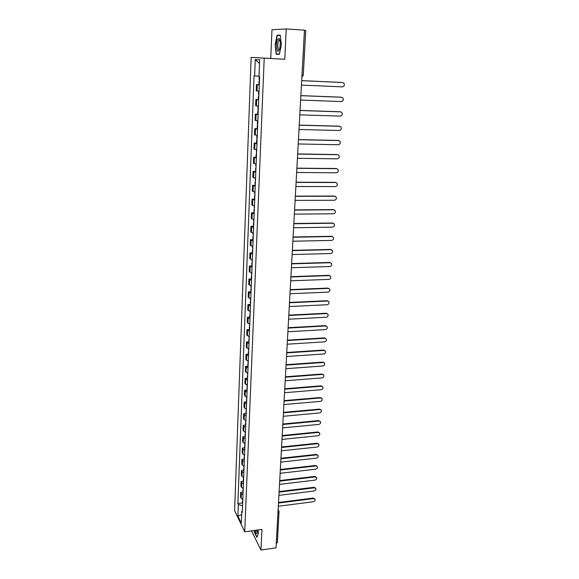 <?xml version="1.0" encoding="UTF-8"?>
<svg xmlns="http://www.w3.org/2000/svg" width="579" height="579" viewBox="0 0 579 579"><rect width="100%" height="100%" fill="white"/><g stroke="black" fill="none" stroke-linecap="round" stroke-linejoin="round"><path stroke-width="0.87" d="M286.236 28.95L271.985 29.724L270.74 58.457L251.148 57.401L234.596 510.577L244.714 531.819L264.219 58.139L284.767 59.246L286.236 28.95L304.46 30.159L276.024 547.857L260.963 550.05L261.961 529.445L244.714 531.819M277.298 542.487L276.277 543.58L277.985 512.125M251.547 530.878L260.963 550.05M304.445 30.477L305.741 30.607L303.251 75.465L301.999 75.436L304.467 30.477M259.276 84.925L256.468 84.606L256.229 90.91L259.023 91.265M259.283 84.787L256.468 84.606M258.683 99.863L255.896 99.458L255.65 105.689L258.429 106.138M258.306 99.545L255.896 99.458M258.096 114.642L255.325 114.15L255.086 120.316L257.843 120.845M257.72 114.222L255.325 114.15M257.51 129.262L254.76 128.683L254.521 134.784L257.264 135.399M257.148 128.741L254.76 128.683M256.938 143.73L254.203 143.064L253.971 149.107L256.692 149.802M256.577 143.114L254.203 143.064M256.367 158.045L253.653 157.3L253.421 163.278L256.128 164.052M256.012 157.329L253.653 157.3M255.802 172.209L253.103 171.384L252.878 177.297L255.563 178.158M255.455 171.406L253.103 171.384M255.245 186.228L252.567 185.323L252.335 191.179L255.013 192.112M254.905 185.331L252.567 185.323M254.695 200.102L252.031 199.118L251.807 204.915L254.463 205.929M254.355 199.111L252.031 199.118M254.145 213.832L251.503 212.775L251.279 218.515L253.913 219.593M253.812 212.754L251.503 212.775M253.602 227.417L250.975 226.295L250.758 231.969L253.378 233.127M253.276 226.259L250.975 226.295M253.066 240.871L250.454 239.677L250.237 245.293L252.842 246.524M252.748 239.626L250.454 239.677M252.538 254.188L249.94 252.922L249.73 258.48L252.314 259.776M252.22 252.864L249.94 252.922M252.017 267.368L249.433 266.029L249.223 271.537L251.793 272.904M251.706 265.964L249.433 266.029M251.496 280.417L248.934 279.013L248.717 284.47L251.279 285.896M251.192 278.933L248.934 279.013M250.982 293.336L248.434 291.867L248.225 297.266L250.765 298.764M250.678 291.773L248.434 291.867M250.475 306.125L247.935 304.59L247.732 309.939L250.258 311.502M250.179 304.489L247.935 304.59M249.969 318.79L247.45 317.198L247.247 322.489L249.759 324.11M249.679 317.082L247.45 317.198M249.469 331.333L246.965 329.675L246.763 334.915L249.259 336.602M249.18 329.552L246.965 329.675M248.977 343.745L246.488 342.03L246.285 347.219L248.767 348.963M248.695 341.892L246.488 342.03M248.485 356.042L246.01 354.268L245.814 359.407L248.282 361.209M248.21 354.124L246.01 354.268M248 368.222L245.539 366.384L245.344 371.479L247.798 373.339M247.725 366.232L245.539 366.384M247.523 380.28L245.076 378.391L244.881 383.436L247.32 385.346M247.255 378.225L245.076 378.391M247.045 392.229L244.613 390.282L244.418 395.276L246.849 397.245M246.777 390.108L244.613 390.282M246.574 404.055L244.157 402.058L243.969 407.001L244.62 408.029L246.379 409.027M246.314 401.869L244.157 402.058M246.111 415.773L244.36 414.759L243.708 413.717L243.513 418.624L244.164 419.674L245.916 420.701M245.851 413.529L243.708 413.717M245.648 427.382L243.904 426.339L243.26 425.276L243.071 430.132L243.716 431.21L245.453 432.26M245.395 425.073L243.26 425.276M245.192 438.882L243.455 437.818L242.811 436.725L242.63 441.531L243.267 442.638L244.997 443.709M244.939 436.508L242.811 436.725M244.736 450.274L243.014 449.181L242.377 448.059L242.188 452.829L242.825 453.958L244.548 455.058M244.49 447.842L242.377 448.059M244.287 461.557L242.572 460.443L241.935 459.299L241.754 464.018L242.384 465.176L244.099 466.298M244.048 459.067L241.935 459.299M243.846 472.732L242.138 471.603L241.508 470.43L241.327 475.106L241.95 476.285L243.658 477.436M243.607 470.191L241.508 470.43M243.404 483.812L241.704 482.654L241.081 481.46L240.9 486.092L241.523 487.301L243.216 488.466M243.166 481.214L241.081 481.46M242.963 494.784L241.277 493.605L240.654 492.389L240.473 496.977L241.096 498.208L242.782 499.395M242.731 492.136L240.654 492.389M259.001 76.204L254.637 75.921L255.259 59.594L259.645 59.876L258.987 76.493L259.609 76.573L242.261 512.437L241.776 511.445L241.313 523.17L237.911 516.048L238.353 504.468L242.529 505.829M254.637 75.921L254.043 75.842L237.882 503.513L238.353 504.468M251.148 57.401L264.219 58.139M270.74 58.457L284.767 59.246M279.353 54.339L281.401 44.771L280.243 35.138L277.08 35.239L275.105 44.757L276.219 54.216L279.353 54.339M254.297 530.502L254.514 532.622L256.888 537.428L258.408 533.273L258.082 529.98M242.304 502.956L237.882 503.513M242.319 510.946L241.776 511.445M255.259 59.594L259.501 63.538M241.646 514.651L237.911 516.048M279.411 54.05L276.458 53.934L275.105 44.757M280.279 35.442L277.08 35.239M301.442 85.099L342.298 86.879C344.259 86.387 344.802 85.156 343.919 83.195L342.399 82.493M259.421 81.205L259.03 81.219L259.421 81.277M342.602 82.522L301.688 80.662M259.486 79.736L259.088 79.685L259.218 76.522M342.153 82.471L301.688 80.626M277.732 39.213C275.488 43.092 276.856 54.65 279.056 50.351L279.671 48.73C280.598 43.99 280.402 40.573 279.092 38.482L277.732 39.213M279.925 40.277L278.709 40.61C277.146 43.251 277.848 51.495 279.462 49.418M275.38 44.764L277.298 35.543L280.279 35.449M279.404 54.1L276.458 53.934M255.165 530.378C255.607 532.383 256.106 533.476 256.671 533.672L257.394 532.593L257.554 530.053M256.179 530.241L257.46 532.231M257.004 537.117L254.702 532.477L254.507 530.473M300.624 100.058L341.27 101.578C343.202 101.093 343.752 99.885 342.913 97.96L341.552 97.258M258.835 96.085L258.437 96.121L258.827 96.201M258.437 96.121L258.299 99.581L258.69 99.668M341.574 97.258L300.863 95.665M258.885 94.681L258.502 94.601L258.632 91.236M341.132 97.185L300.87 95.607M299.813 114.852L340.257 116.118C342.16 115.641 342.717 114.461 341.914 112.565L340.633 111.848M258.248 110.806L257.858 110.864L258.241 110.965M257.858 110.864L257.72 114.287L258.104 114.396M340.553 111.848L300.052 110.502M258.299 109.46L257.916 109.359L258.046 106.102M340.119 111.754L300.052 110.43M299.01 129.486L339.258 130.507C341.132 130.043 341.69 128.878 340.93 127.011L339.707 126.287M257.669 125.368L257.279 125.448L257.655 125.578M257.279 125.448L257.141 128.842L257.525 128.972M339.555 126.28L299.242 125.187M257.72 124.087L257.337 123.964L257.46 120.808M339.12 126.171L299.249 125.086M298.214 143.968L338.266 144.743C340.112 144.287 340.676 143.143 339.953 141.312L338.795 140.581M257.09 139.778L256.707 139.886L257.083 140.031M256.707 139.886L256.569 143.237L256.946 143.389M338.556 140.559L298.446 139.713M257.141 138.555L256.765 138.41L256.881 135.363M338.129 140.436L298.453 139.597M297.425 158.299L337.282 158.834C339.106 158.385 339.67 157.264 338.983 155.462L337.883 154.731M256.526 154.043L256.135 154.166L256.511 154.332M256.135 154.166L256.005 157.488L256.381 157.662M337.571 154.694L297.657 154.094M256.569 152.87L256.309 149.758M337.144 154.55L297.664 153.949M296.643 172.484L336.312 172.781C338.107 172.339 338.672 171.239 338.02 169.466L336.978 168.728M255.961 168.156L255.578 168.301L255.947 168.489M255.578 168.301L255.817 171.775M336.602 168.684L296.875 168.315M256.005 167.042L255.744 164.009M336.175 168.525L296.882 168.156M295.876 186.518L335.35 186.583C337.116 186.156 337.695 185.063 337.072 183.319L336.088 182.595M255.411 182.124L255.021 182.291L255.39 182.494M255.021 182.291L255.267 185.75M335.632 182.53L296.101 182.392M255.448 181.068L255.187 178.108M335.212 182.349L296.108 182.211M295.109 200.406L334.401 200.247C336.146 199.82 336.717 198.749 336.124 197.034L334.264 196.042L335.198 196.31M254.861 195.948L254.471 196.129L254.84 196.361M254.471 196.129L254.717 199.581M334.676 196.238L295.333 196.324M254.898 194.942L254.637 192.054M334.264 196.042L295.348 196.122M294.356 214.15L333.461 213.774C335.176 213.354 335.755 212.298 335.19 210.611L333.323 209.591L334.307 209.895M254.311 209.627L253.928 209.83L254.297 210.076M253.928 209.83L254.167 213.267M333.736 209.801L294.581 210.112M254.347 208.679L254.087 205.863M333.323 209.591L294.588 209.895M293.611 227.757L332.527 227.163C334.221 226.744 334.8 225.709 334.264 224.044L332.389 223.002L333.432 223.342M253.776 223.168L253.392 223.393L253.754 223.66M253.392 223.393L253.631 226.816M332.802 223.226L293.828 223.755M253.812 222.271L253.544 219.535M332.389 223.002L293.843 223.516M292.865 241.219L331.601 240.415C333.28 240.003 333.859 238.982 333.345 237.347L331.47 236.275L332.556 236.652M253.24 236.579L252.857 236.818L253.218 237.101M252.857 236.818L253.095 240.227M331.876 236.522L293.083 237.26M253.276 235.733L253.009 233.062M331.47 236.275L293.097 237.006M292.134 254.55L330.689 253.537C332.346 253.132 332.925 252.118 332.433 250.512L330.558 249.426L331.687 249.831M252.712 249.846L252.335 250.106L252.69 250.41M252.335 250.106L252.567 253.501M330.956 249.687L292.352 250.635M252.741 249.05L252.48 246.451M330.558 249.426L292.366 250.36M291.411 267.744L329.784 266.528C331.42 266.123 331.999 265.131 331.535 263.546L329.654 262.439L330.826 262.873M252.191 262.989L251.807 263.264L252.169 263.583M251.807 263.264L252.046 266.644M330.052 262.714L291.628 263.865M252.22 262.236L251.952 259.71M329.654 262.439L291.642 263.575M290.694 280.808L328.886 279.396C330.5 278.991 331.087 278.014 330.638 276.451L328.756 275.329L329.972 275.792M251.67 275.995L251.293 276.292L251.648 276.624M251.293 276.292L251.525 279.657M329.154 275.618L290.904 276.965M251.699 275.293L251.431 272.832M328.756 275.329L290.919 276.661M289.985 293.741L328.003 292.134C329.596 291.729 330.182 290.767 329.755 289.232L327.866 288.089L329.118 288.581M251.163 288.87L250.779 289.182L251.134 289.536M250.779 289.182L251.011 292.54M328.264 288.393L290.195 289.941M251.185 288.219L250.917 285.823M327.866 288.089L290.209 289.616M289.283 306.544L327.121 304.742C328.698 304.344 329.285 303.389 328.879 301.876L326.99 300.718L328.271 301.246M250.649 301.623L250.627 302.318M250.28 301.948L250.504 305.292M327.381 301.037L289.486 302.781M250.678 301.015L250.403 298.684M326.99 300.718L289.507 302.441M288.581 319.217L326.252 317.234C327.815 316.836 328.402 315.895 328.003 314.404L326.122 313.232L327.432 313.789M250.15 314.245L249.773 314.592L250.121 314.976M249.773 314.592L250.005 317.922M326.505 313.565L288.791 315.497M250.171 313.688L249.904 311.415M326.122 313.232L288.805 315.135M287.893 331.774L325.391 329.603C326.932 329.212 327.519 328.279 327.142 326.809L325.26 325.622L326.592 326.201M249.65 326.751L249.621 327.511M249.281 327.113L249.506 330.428M325.644 325.97L288.096 328.083M249.672 326.23L249.404 324.023M325.26 325.622L288.118 327.707M287.213 344.201L324.537 341.856C326.064 341.458 326.65 340.539 326.288 339.099L324.406 337.897L325.767 338.498M249.158 339.128L249.129 339.924M248.789 339.504L249.013 342.811M324.79 338.252L287.408 340.546M249.18 338.657L248.905 336.515M324.406 337.897L287.43 340.163M286.533 356.512L323.69 353.986C325.203 353.595 325.789 352.683 325.449 351.258L323.56 350.049L324.942 350.679M248.673 351.388L248.637 352.213M248.297 351.779L248.529 355.072M323.943 350.418L286.735 352.893M248.688 350.961L248.413 348.876M323.56 350.049L286.757 352.488M285.867 368.7L322.858 366C324.349 365.61 324.935 364.712 324.609 363.308L322.727 362.085L324.124 362.736M248.188 363.532L248.152 364.386M247.819 363.938L248.044 367.216M323.104 362.468L286.062 365.117M248.203 363.142L247.928 361.115M322.727 362.085L286.084 364.698M285.201 380.772L322.025 377.906C323.509 377.515 324.088 376.632 323.777 375.243L321.895 374.012L323.314 374.678M247.711 375.561L247.674 376.437M247.342 375.981L247.566 379.245M322.271 374.403L285.396 377.226M247.725 375.206L247.45 373.245M321.895 374.012L285.418 376.791M284.542 392.728L321.207 389.696C322.669 389.305 323.256 388.429 322.952 387.061L321.077 385.817L322.51 386.511M247.233 387.467L247.197 388.379M246.871 387.901L247.088 391.158M321.446 386.229L284.738 389.211M247.247 387.163L246.972 385.252M321.077 385.817L284.767 388.762M283.898 404.569L320.39 401.37C321.844 400.986 322.423 400.118 322.134 398.772L320.267 397.52L321.707 398.229M246.763 399.264L246.726 400.205M246.401 399.713L246.618 402.955M320.628 397.939L284.086 401.088M246.777 398.996L246.502 397.143M320.267 397.52L284.108 400.625M283.254 416.294L319.586 412.943C321.027 412.552 321.606 411.698 321.331 410.366L319.456 409.107L320.911 409.838M246.299 410.952L246.263 411.922M245.937 411.416L246.155 414.644M319.825 409.541L283.442 412.849M246.307 410.721L246.032 408.926M319.456 409.107L283.464 412.371M282.61 427.91L318.79 424.4C320.216 424.016 320.795 423.169 320.527 421.859L318.66 420.586L320.129 421.331M245.843 422.532L245.8 423.524M245.474 423.003L245.691 426.224M319.022 421.034L282.798 424.501M245.851 422.337L245.568 420.593M318.66 420.586L282.827 424.009M281.98 439.418L318.001 435.755C319.413 435.372 319.984 434.532 319.731 433.237L317.871 431.963L319.347 432.723M245.387 433.997L245.344 435.017M245.018 434.489L245.235 437.688M318.233 432.419L282.168 436.038M245.387 433.845L245.112 432.151M317.871 431.963L282.19 435.538M281.351 450.824L317.212 447.01C318.616 446.626 319.188 445.794 318.942 444.513L317.089 443.232L318.573 444.006M244.931 445.36L244.888 446.402M244.57 445.859L244.787 449.051M317.444 443.702L281.539 447.473M244.939 445.244L244.656 443.601M317.089 443.232L281.568 446.959M280.735 462.114L316.438 458.155C317.828 457.772 318.399 456.947 318.168 455.687L316.315 454.399L317.799 455.188M244.483 456.614L244.439 457.685M244.121 457.128L244.338 460.305M316.67 454.877L280.916 458.792M244.49 456.534L244.208 454.949M316.315 454.399L280.945 458.271M280.12 473.304L315.671 469.2C317.046 468.816 317.618 467.998 317.393 466.754L315.541 465.465L317.039 466.261M244.041 467.767L243.998 468.86M243.679 468.295L243.897 471.458M315.895 465.95L280.301 470.018M244.041 467.716L243.766 466.182M315.541 465.465L280.33 469.475M279.512 484.391L314.904 480.143C316.272 479.759 316.843 478.956 316.626 477.726L315.128 476.922L314.781 476.423L316.293 477.248M243.325 477.32L243.556 479.933M243.238 479.354L243.455 482.51M315.128 476.922L279.686 481.135M314.781 476.423L279.722 480.577M278.904 495.371L314.151 490.985C315.504 490.601 316.076 489.805 315.866 488.589L314.375 487.8L314.028 487.286L315.555 488.133M243.151 489.776L243.122 490.905M242.804 490.312L243.021 493.46M314.375 487.8L279.085 492.143M243.166 489.783L242.883 488.35M314.028 487.286L279.114 491.578M278.311 506.256L313.405 501.732C314.744 501.349 315.316 500.56 315.114 499.359L313.623 498.577L313.282 498.056L314.817 498.924M242.695 500.64L242.688 501.776M242.377 501.175L242.587 504.309M313.623 498.577L278.485 503.057M242.731 500.669L242.449 499.279M313.282 498.056L278.513 502.485M241.523 487.301L241.704 482.654M241.95 476.285L242.138 471.603M242.384 465.176L242.572 460.443M242.825 453.958L243.014 449.181M243.267 442.638L243.455 437.818M243.716 431.21L243.904 426.339M244.164 419.674L244.36 414.759M244.62 408.029L244.816 403.064M245.076 396.268L245.272 391.259M245.539 384.398L245.742 379.346M246.01 372.413L246.213 367.31M246.48 360.319L246.683 355.159M246.958 348.095L247.161 342.891M247.443 335.762L247.646 330.5M247.928 323.299L248.138 317.994M248.42 310.72L248.63 305.357M248.919 298.011L249.129 292.598M249.419 285.179L249.629 279.708M249.925 272.217L250.142 266.695M250.439 259.124L250.656 253.544M250.953 245.901L251.17 240.263M251.474 232.541L251.699 226.845M252.003 219.043L252.227 213.289M252.538 205.407L252.762 199.596M253.074 191.627L253.305 185.758M253.616 177.71L253.848 171.775M254.167 163.647L254.398 157.654M254.724 149.433L254.955 143.375M255.281 135.073L255.52 128.951M255.853 120.555L256.092 114.367M256.425 105.885L256.671 99.631M257.004 91.062L257.25 84.737M241.096 498.208L241.277 493.605M301.948 75.921L301.977 75.429M277.963 512.509L279.085 511.764L278.086 510.294M279.013 511.467L277.37 542.798M303.15 75.451L301.883 77.137M278.13 509.571L278.752 510.664M258.893 84.722L259.03 81.219M279.932 40.291L278.962 40.233M279.737 40.067L279.092 38.482"/></g></svg>
